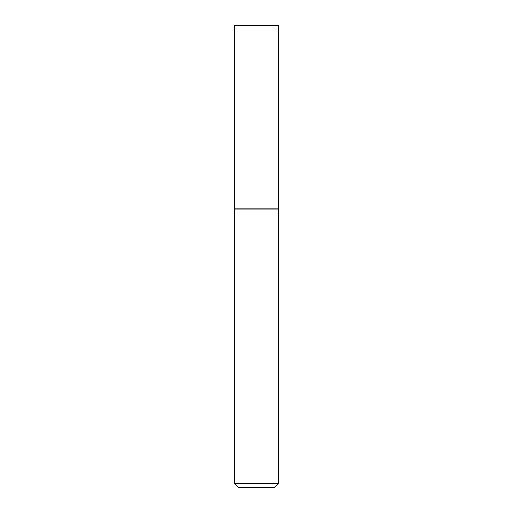 <?xml version="1.0" encoding="UTF-8"?>
<svg xmlns="http://www.w3.org/2000/svg" width="513" height="513" viewBox="0 0 513 513"><rect width="100%" height="100%" fill="white"/><g stroke="black" fill="none" stroke-linecap="round" stroke-linejoin="round"><path stroke-width="0.77" d="M278.482 25.65L234.518 25.65L234.518 208.874L278.482 208.874L278.482 25.65M234.704 208.874L234.518 483.624L278.482 483.624L278.482 209.06L234.518 209.06M278.482 483.624L274.763 487.35L238.237 487.35L234.518 483.624"/></g></svg>

